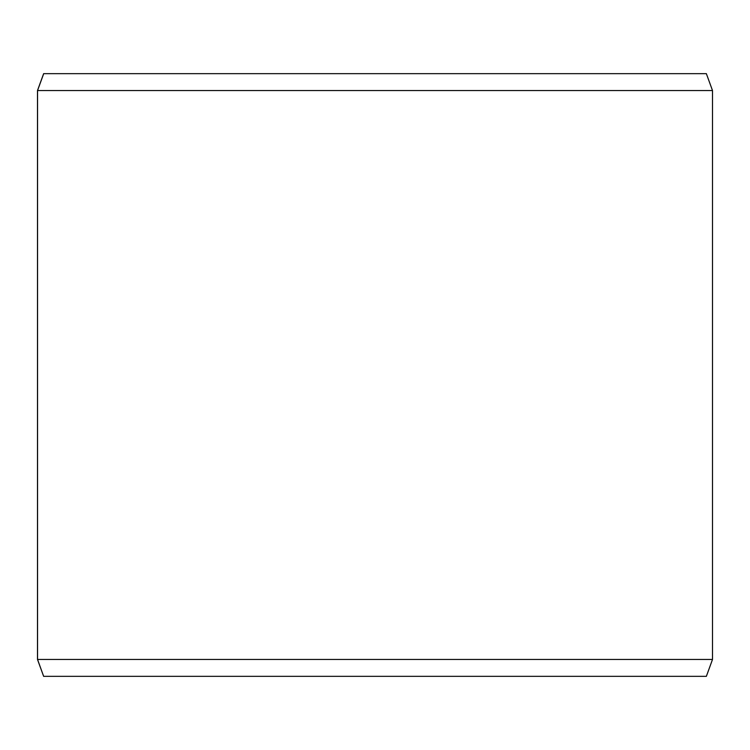 <?xml version="1.0" encoding="UTF-8"?>
<svg xmlns="http://www.w3.org/2000/svg" width="750" height="750" viewBox="0 0 750 750"><rect width="100%" height="100%" fill="white"/><g stroke="black" fill="none" stroke-linecap="round" stroke-linejoin="round"><path stroke-width="1.12" d="M43.697 676.341L706.359 676.341L712.5 659.466L712.5 90.534L706.359 73.659L43.641 73.659L37.5 90.534L37.5 659.466L43.641 676.341L37.547 659.466L37.547 90.534L43.697 73.659M712.5 90.534L37.547 90.534M712.5 659.466L37.547 659.466"/></g></svg>
